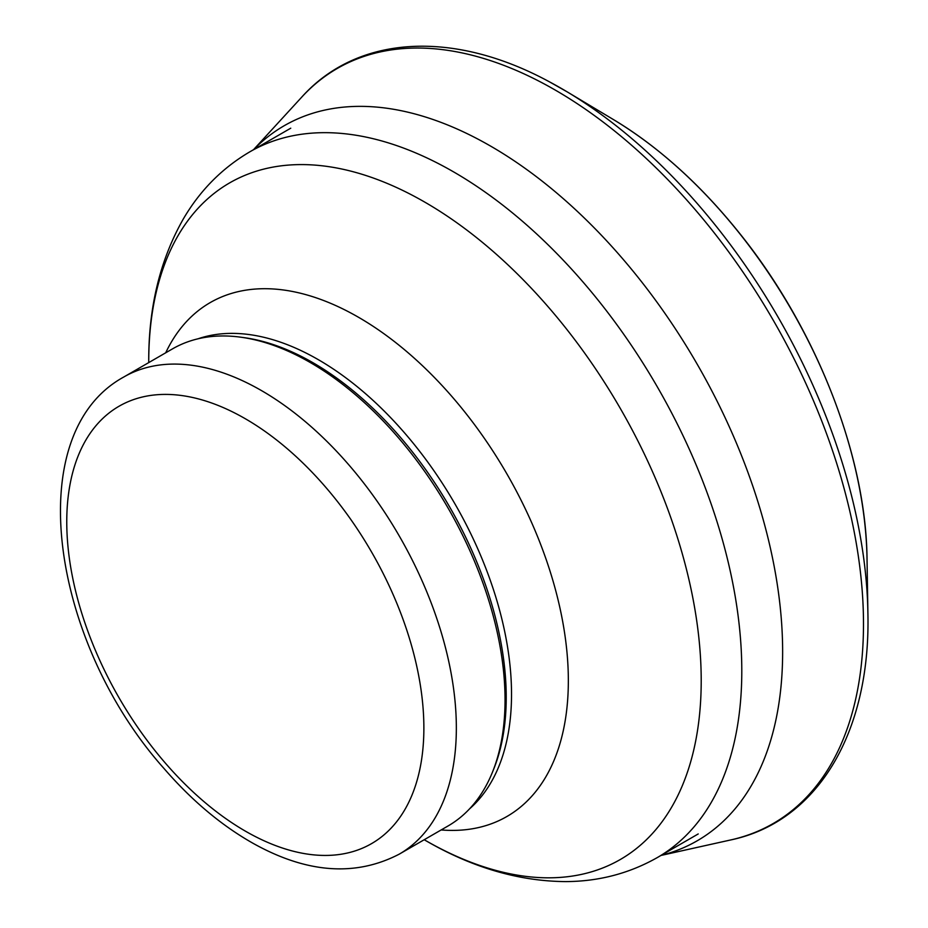 <?xml version="1.0" encoding="UTF-8"?>
<svg xmlns="http://www.w3.org/2000/svg" width="928" height="928" viewBox="0 0 928 928"><rect width="100%" height="100%" fill="white"/><g stroke="black" fill="none" stroke-linecap="round" stroke-linejoin="round"><path stroke-width="1.39" d="M123.818 376.988L172.515 348.87A275.477 159.048 60 0 1 240.746 337.189A275.477 159.048 60 0 1 310.254 362.512A275.477 159.048 60 0 1 492.223 772.757A275.477 159.048 60 0 1 447.992 826.001L399.295 854.12C355.726 876.774 307.272 873.341 253.947 843.807C221.931 825.874 191.957 800.771 164.036 768.523C51.678 642.721 19.581 433.956 123.818 376.988A275.477 159.048 60 0 1 261.557 390.63A275.477 159.048 60 0 1 441.519 633.383A275.477 159.048 60 0 1 399.295 854.12M240.746 337.189L244.145 337.653A273.18 157.714 60 0 1 313.061 362.767A273.18 157.714 60 0 1 493.51 769.59L492.223 772.757M245.328 418.748A252.52 145.789 60 0 1 399.956 817.29A252.52 145.789 60 0 1 90.689 638.742A252.52 145.789 60 0 1 245.328 418.748M197.989 338.813A273.18 157.714 60 0 1 318.374 359.704A273.18 157.714 60 0 1 492.385 586.415A273.18 157.714 60 0 1 469.429 808.972M165.694 352.814A296.705 171.309 60 0 1 358.544 317.295A296.705 171.309 60 0 1 564.062 629.52A296.705 171.309 60 0 1 441.16 829.945M148.735 362.604L148.735 361.723A390.653 225.55 60 0 1 424.978 202.234A390.653 225.55 60 0 1 701.208 680.688A390.653 225.55 60 0 1 424.978 840.176L424.212 839.736M148.735 361.723C148.492 307.655 159.964 260.165 183.164 219.24C199.856 190.588 222.117 168.096 249.934 151.763A407.473 235.248 60 0 1 453.676 171.935A407.473 235.248 60 0 1 719.861 531.002A407.473 235.248 60 0 1 657.407 857.518C629.346 873.445 598.734 881.472 565.581 881.6C518.532 881.229 471.668 867.425 424.978 840.176M867.03 558.807C866.091 456.019 816.408 329.15 740.347 234.262C701.29 185.322 658.996 147.088 613.443 119.573A365.4 210.969 60 0 1 867.03 558.807L867.889 612.7C870.882 731.925 817.777 822.011 730.197 840.06A435.94 251.685 60 0 0 849.561 510.133A435.94 251.685 60 0 0 555.234 90.062A435.94 251.685 60 0 0 544.701 84.181A435.94 251.685 60 0 0 543.912 83.764A435.94 251.685 60 0 0 301.449 97.44C357.535 34.533 453.954 29.696 550.13 82.209L567.205 91.884A433.457 250.258 60 0 1 867.889 612.7M550.269 82.279A433.457 250.258 60 0 1 561.44 88.496A433.457 250.258 60 0 1 567.205 91.884L613.443 119.573M253.657 149.605A412.879 238.368 60 0 1 489.427 145.429A412.879 238.368 60 0 1 490.692 146.148A412.879 238.368 60 0 1 768.57 540.316A412.879 238.368 60 0 1 661.13 855.372M657.407 857.518L698.216 833.947M249.934 151.763L290.754 128.192M660.991 855.442L730.197 840.06M253.518 149.686L301.449 97.44"/></g></svg>
